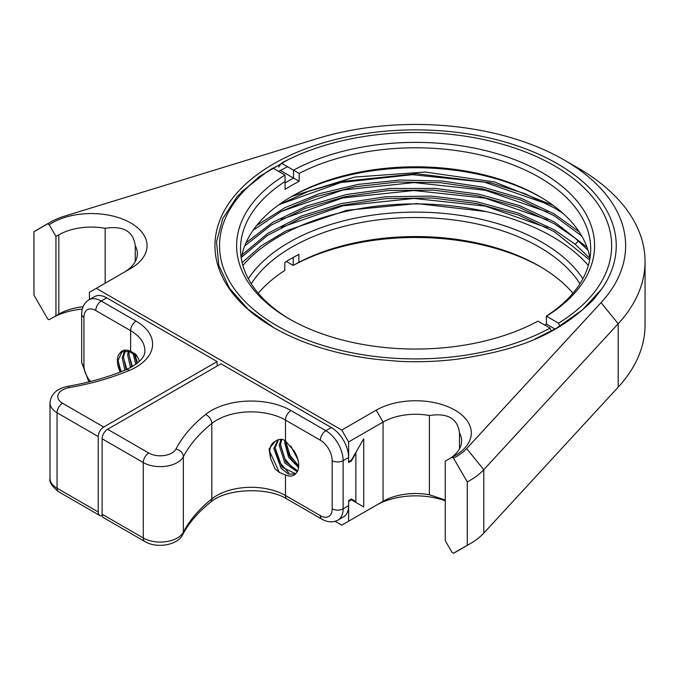 <?xml version="1.0" encoding="UTF-8"?>
<svg xmlns="http://www.w3.org/2000/svg" width="679" height="679" viewBox="0 0 679 679"><rect width="100%" height="100%" fill="white"/><g stroke="black" fill="none" stroke-linecap="round" stroke-linejoin="round"><path stroke-width="1.02" d="M320.352 515.65A16.695 9.642 60 0 0 332.158 508.834A7.766 4.481 0 0 0 343.133 508.834A24.461 14.123 60 0 1 338.074 520.029L343.557 516.855A24.461 14.123 -120 0 0 348.624 505.66L348.624 500.593L351.374 499.006L355.872 501.603L355.872 453.173L351.374 460.965L348.624 462.552L348.624 457.476A24.461 14.123 -120 0 0 331.335 427.524L220.972 363.808L107.588 429.264A7.766 4.481 120 0 0 102.105 438.77L102.105 514.215A7.766 4.481 120 0 0 103.709 517.771L144.89 541.545A7.766 4.481 -60 0 1 143.277 537.997A24.071 13.894 0 0 0 183.347 532.183A194.118 112.077 180 0 1 211.823 498.921A48.532 28.017 180 0 1 285.486 495.517A7.766 4.481 120 0 0 287.09 499.073L321.956 519.197A7.766 4.481 -60 0 1 320.352 515.65L285.486 495.517L285.486 474.969C290.264 476.904 293.82 476.285 296.137 473.119A19.105 11.034 -120 0 0 298.718 465.438A19.105 11.034 -120 0 0 294.304 451.34L285.486 440.968C282.447 438.583 278.967 438.761 275.037 441.494L269.079 448.972L270.615 458.546L274.995 468.807L279.358 472.457L285.486 474.969M275.037 441.494C271.804 443.056 270.03 446.222 269.716 450.983L270.615 458.546M285.944 441.308L285.927 441.622C286.249 451.645 290.188 459.624 297.75 465.573L298.701 466.193M281.777 439.406L280.52 444.745L285.749 461.771L297.64 470.929M278.517 439.619L275.122 447.86L282.023 467.169L295.501 473.696M296.137 473.119L294.898 474.103L288.388 474.044L281.123 468.323L273.858 448.59L277.957 439.797M297.215 471.727L284.857 463.036L279.264 445.466L280.945 439.33M298.59 467.534L288.6 457.264L284.671 442.352L284.857 440.552M279.358 472.457L269.69 451.518M288.677 472.864L279.604 462.187L275.097 448.386M294.075 469.741L285.002 459.055L280.503 445.28M298.709 466.032L290.162 455.499L285.901 442.156M355.872 452.384L355.872 453.173M351.374 460.965L350.687 460.566M293.684 450.236L296.316 455.159M297.903 459.615L290.773 446.01M453.513 458.121L452.019 457.256L445.263 461.134L445.263 540.679L452.019 552.358L453.513 553.215L467.262 545.305A77.228 44.585 0 0 0 470.207 543.692A77.228 44.585 0 0 0 483.788 533.1L618.196 387.157L618.196 323.756L483.788 469.698A77.228 44.585 180 0 1 467.262 481.912L453.513 458.121A57.817 33.381 180 0 0 466.643 448.59L601.051 302.647A210.04 121.269 0 0 0 564.122 159.972A210.04 121.269 0 0 0 316.991 138.643L64.208 216.245A57.817 33.381 180 0 0 50.467 222.109L36.742 230.037A77.228 44.585 180 0 0 33.95 231.734L33.95 295.136L47.7 318.926L49.092 319.724L58.818 314.105A46.011 26.566 180 0 1 83.059 306.764M467.262 545.305L467.262 481.912M50.467 222.109A57.817 33.381 180 0 0 47.7 223.824L49.194 224.69A55.712 32.168 0 0 1 129.282 222.16A55.712 32.168 0 0 1 130.75 268.46L96.308 288.346L341.766 430.053L376.2 410.175A55.712 32.168 0 0 1 456.398 411.016A55.712 32.168 0 0 1 452.019 457.256M601.721 288.982L593.488 299.643C553.555 339.262 510.693 350.984 456.831 359.242C437.853 361.534 418.646 362.23 399.21 361.33L379.213 359.641A200.644 115.846 180 0 1 273.713 327.626A200.644 115.846 180 0 1 256.008 175.496A200.644 115.846 180 0 1 514.775 145.009A200.644 115.846 180 0 1 601.721 288.982L582.404 309.93L556.432 328.237L534.933 339.033M341.766 430.053L348.624 441.944L348.624 461.754L351.374 460.175L363.723 438.77L363.723 506.933L351.374 499.795L348.624 501.382L348.624 521.192L383.066 501.314A46.011 26.566 180 0 1 429.408 494.753L445.263 500.041M429.408 494.753L429.408 415.506A46.011 26.566 0 0 0 383.066 422.058L348.624 441.944M96.308 288.346L89.441 292.309L89.441 299.566M429.408 415.506C447.622 412.739 457.646 418.527 459.479 432.871L459.479 448.819M450.678 458.028A46.011 26.566 0 0 0 461.601 440.841A46.011 26.566 0 0 0 459.479 432.871M445.263 500.788A55.712 32.168 0 0 0 376.2 505.269L383.066 501.314L383.066 422.058L376.2 410.175M453.513 553.215A57.817 33.381 0 0 0 456.483 551.62L470.207 543.692M123.96 272.372A46.011 26.566 0 0 0 137.362 253.64A46.011 26.566 0 0 0 135.24 245.671C133.398 231.318 123.374 225.538 105.16 228.305A46.011 26.566 0 0 0 58.818 234.858L58.818 314.105L51.96 318.069A55.712 32.168 180 0 1 82.295 309.081M335.078 521.302L341.766 525.156L348.624 521.192M601.051 302.647L618.196 323.756A229.451 132.473 0 0 0 645.05 261.568A229.451 132.473 0 0 0 577.846 167.891L564.122 159.972M47.7 223.824L33.95 231.734M58.818 234.858L55.95 236.368L49.194 224.69M55.95 236.368L55.95 315.76M645.05 261.568L645.05 324.969A229.451 132.473 180 0 1 618.196 387.157M105.16 228.305L105.16 283.228M135.24 245.671L135.24 261.61M350.687 499.396L351.374 499.795M281.225 227.287L342.887 205.847L413.986 198.446L485.29 206.102L547.554 227.881M278.959 204.685L340.748 182.549L412.45 174.673L484.568 182.167L547.546 204.099M281.276 211.415L342.929 189.984L414.012 182.592L485.298 190.256L547.546 212.026M281.148 219.402L342.819 197.937L413.935 190.519L485.273 198.175L547.554 219.954M241.121 192.208L265.769 172.704M273.17 168.239L280.75 164.131M287.82 159.862L259.183 176.659L237.175 196.511L222.746 218.562L216.533 241.868L218.808 265.438L229.477 288.236L248.098 309.31L273.892 327.728M559.734 326.2A196.061 113.198 180 0 1 555.32 328.865M278.619 171.388L287.565 166.728M579.136 231.785L554.234 213.927L521.277 198.353L483.024 187.132L442.046 180.987L399.914 180.045L358.079 184.391L319.198 193.761L284.993 207.638L256.611 225.547M253.097 230.257L281.199 211.449L315.565 196.791L354.718 186.827L397.436 181.997L440.671 182.71L482.336 188.821L520.793 200.008L554.234 215.769L581.75 236.003M241.274 258.393A175.097 101.095 180 0 1 291.783 196.426A175.097 101.095 180 0 1 539.415 196.426L539.415 196.426A175.097 101.095 180 0 1 589.915 258.393L575.164 244.253L554.234 229.774L518.077 213.019L476.098 201.553L431.352 196.095L385.655 196.766L341.596 203.513L301.603 215.956L267.772 233.389L241.962 254.888M241.478 257.256L267.271 235.562L301.595 217.798L341.673 205.347L385.901 198.591L432.014 197.979L476.683 203.505L518.238 214.92L554.234 231.624L589.644 259.938M553.266 205.44L494.397 181.93L425.164 172.05L354.642 177.066L292.148 196.256M278.636 204.922L308.207 191.461L341.783 181.539L416.541 173.705L490.875 182.872L524.842 193.642L554.234 207.842L562.95 213.299M587.021 247.309L554.234 221.855L519.18 205.499L478.457 194.092L435.044 188.389L390.145 188.499L346.383 194.542L306.9 205.958L272.754 222.339L245.985 242.802M244.678 245.951L271.108 225.19L305.126 208.478L344.924 196.698L388.481 190.46L433.491 190.137L477.464 195.739L518.688 207.163L554.234 223.697L575.164 238.168L587.98 250.169M485.791 211.525L416.66 203.564L346.825 210.295L286.156 230.826L261.457 245.662L242.123 262.629M242.87 265.455A193.218 111.551 180 0 1 552.222 236.572A193.218 111.551 180 0 1 588.328 265.455M582.896 278.729A178.984 103.335 0 0 0 542.156 242.386A178.984 103.335 0 0 0 248.302 278.729M579.951 283.754A175.097 101.095 0 0 0 539.415 247.139A175.097 101.095 0 0 0 251.247 283.754M258.275 293.269A175.097 101.095 180 0 1 284.824 270.42L284.824 262.493A175.097 101.095 180 0 1 291.783 258.241A175.097 101.095 180 0 1 298.87 254.37L298.87 262.298A175.097 101.095 180 0 1 539.415 266.16L539.415 266.16A175.097 101.095 180 0 1 572.923 293.269M290.425 259.03A178.984 103.335 180 0 1 293.226 257.485L298.87 254.37M298.87 262.298L293.226 265.413L293.226 257.485M540.773 266.957A178.984 103.335 180 0 0 293.226 265.413L286.419 261.474M290.425 197.216A178.984 103.335 180 0 1 540.773 197.216M281.42 163.181A196.061 113.198 180 0 1 554.234 165.676A196.061 113.198 180 0 1 594.575 199.507A196.061 113.198 180 0 1 558.562 323.179L546.468 316.202A178.984 103.335 0 0 0 542.156 172.644A178.984 103.335 0 0 0 293.506 170.157L281.42 163.181L278.679 167.085M285.087 182.931A178.984 103.335 0 0 1 293.506 178.085L293.506 170.157L299.159 173.383L299.159 181.31L280.308 170.463M299.159 181.31A175.097 101.095 0 0 0 285.087 189.416L285.087 181.497A175.097 101.095 0 0 0 240.502 248.887A175.097 101.095 0 0 0 290.425 319.571M285.087 181.497L284.993 175.063L272.907 168.086A196.061 113.198 180 0 0 236.615 199.507L233.075 204.082M236.615 199.507A196.061 113.198 180 0 0 276.964 325.759A196.061 113.198 180 0 0 550.058 328.101L537.972 321.125A178.984 103.335 0 0 1 289.042 318.782L289.042 318.782A178.984 103.335 0 0 1 284.993 175.063M550.058 328.101L551.229 331.131M544.872 325.105A178.984 103.335 0 0 0 546.476 324.129L554.998 329.052M546.374 316.108L546.468 324.129L546.374 316.108A175.097 101.095 0 0 0 590.696 248.887A175.097 101.095 0 0 0 539.415 177.406A175.097 101.095 0 0 0 299.159 173.383M559.759 326.268L558.562 323.179M544.779 325.054A175.097 101.095 0 0 0 546.374 324.036M217.102 366.04L217.102 361.567L103.717 427.032A7.766 4.481 -60 0 0 98.226 436.538L57.053 412.764A24.071 13.894 180 0 1 50 402.936C50.832 394.1 56.841 388.549 68.027 386.275C89.11 382.583 108.53 377.04 126.277 369.656A7.766 3.709 -112.6 0 1 129.265 370.479A56.298 32.499 0 0 0 136.114 321.15L101.247 301.026A7.766 4.481 120 0 0 95.756 310.532L130.623 330.665A7.766 4.481 -60 0 1 136.114 321.15M102.291 515.76A7.766 4.481 -60 0 1 99.838 515.539A7.766 4.481 -60 0 1 98.226 511.983L98.226 436.538M106.739 297.852L101.247 301.026A24.461 14.123 60 0 0 89.017 299.812L94.508 296.638A24.461 14.123 -120 0 1 106.739 297.852L217.102 361.567M139.314 361.491L138.584 358.826L135.808 354.268L130.623 351.213C125.844 349.278 122.288 349.889 119.971 353.063A19.105 11.034 -120 0 0 117.391 360.744A19.105 11.034 -120 0 0 120.276 372.058M129.256 351.459L128.908 354.09L131.794 366.983M125.309 350.865L123.51 357.213L126.192 369.69M122.127 351.586L118.104 360.328L120.429 371.999M119.971 353.063L121.482 351.917L129.086 351.408L137.421 356.653M124.86 370.242L122.254 357.935L124.512 350.924M130.521 367.67L127.652 354.82L128.255 351.179M135.842 364.394L133.033 353.216M121.117 371.736L118.087 360.872M126.888 369.401L123.485 357.731M132.447 366.609L128.891 354.633M137.625 363.01L134.714 354.345M134.391 354.115L137.022 363.494M107.588 429.264L148.769 453.037A16.304 9.413 180 0 0 175.912 449.099A201.884 116.559 0 0 1 205.533 414.513A56.298 32.499 0 0 1 290.977 410.557L325.844 430.69A24.461 14.123 60 0 1 343.133 460.651L343.133 508.834L348.624 505.66M348.624 457.476L343.133 460.651A7.766 4.481 180 0 1 332.158 460.651L332.158 508.834M332.158 460.651A16.695 9.642 60 0 0 320.352 440.204A7.766 4.481 -60 0 1 325.844 430.69L331.335 427.524M144.89 541.545C156.891 548.878 178.195 544.991 182.795 534.483A7.766 6.069 -152.4 0 0 183.347 532.183L183.347 456.738A24.071 13.894 180 0 1 143.277 462.552A7.766 4.481 -60 0 1 148.769 453.037M182.795 534.483C188.72 523.102 197.912 512.399 210.38 502.367A7.766 5.143 -128.6 0 0 211.823 498.921L211.823 423.475A194.118 112.077 0 0 0 183.347 456.738A7.766 6.069 27.6 0 0 175.912 449.099M320.352 440.204L285.486 420.072A48.532 28.017 0 0 0 211.823 423.475A7.766 5.143 51.4 0 0 205.533 414.513M290.977 410.557A7.766 4.481 120 0 0 285.486 420.072L285.486 440.968M102.105 514.215L143.277 537.997L143.277 462.552L102.105 438.77M483.788 533.1L483.788 469.698L466.643 448.59M575.164 244.253L578.466 240.96M103.717 427.032L62.544 403.25A16.304 9.413 180 0 1 69.36 387.582A201.884 116.559 0 0 0 129.265 370.479M62.544 403.25A7.766 4.481 120 0 0 57.053 412.764L57.053 488.209A7.766 4.481 120 0 0 58.657 491.766L99.838 515.539M69.36 387.582A7.766 1.833 -99.9 0 0 68.027 386.275M126.277 369.656C139.305 363.189 145.493 356.789 144.839 350.474A48.532 28.017 0 0 0 130.623 330.665L130.623 351.213M89.017 299.812C84.213 302.8 81.769 307.587 81.675 314.182A7.766 4.481 180 0 0 83.95 317.348A16.695 9.642 60 0 1 95.756 310.532M83.95 317.348L83.95 365.531A7.766 4.481 0 0 1 81.675 362.365L81.675 314.182M90.477 381.488A16.695 9.642 60 0 1 83.95 365.531M58.657 491.766C51.808 486.206 48.922 481.751 50 478.381A24.071 13.894 0 0 0 57.053 488.209L98.226 511.983M210.38 502.367C225.513 488.659 267.492 486.444 287.09 499.073M321.956 519.197C327.711 522.423 333.075 522.694 338.074 520.029M81.675 362.365L88.864 381.895M50 478.381L50 402.936"/></g></svg>
